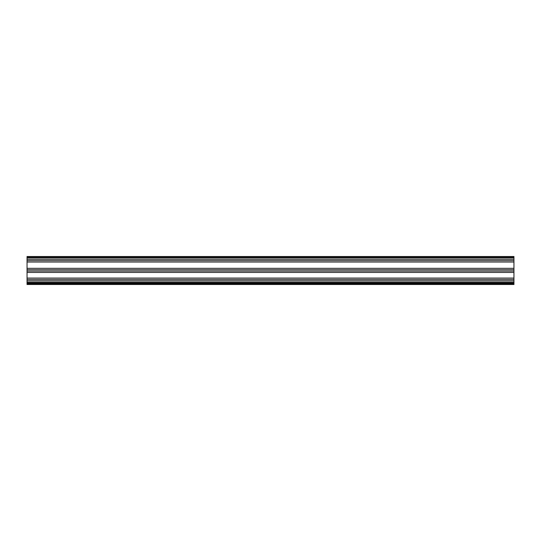 <?xml version="1.0" encoding="UTF-8"?>
<svg xmlns="http://www.w3.org/2000/svg" width="541" height="541" viewBox="0 0 541 541"><rect width="100%" height="100%" fill="white"/><g stroke="black" fill="none" stroke-linecap="round" stroke-linejoin="round"><path stroke-width="0.81" d="M27.05 257.895L513.95 257.895L513.95 256.515L27.05 256.515L27.05 283.45L27.05 283.078L513.95 283.078L513.95 282.213L27.05 282.213M513.95 257.895L513.95 259.274L27.05 259.274M513.95 259.274L513.95 260.654L27.05 260.654M513.95 260.654L513.95 262.033L27.05 262.033M513.95 262.033L513.95 268.322L27.05 268.322M513.95 268.322L513.95 269.702L27.05 269.702M513.95 269.702L513.95 271.082L27.05 271.082M513.95 271.082L513.95 272.461L27.05 272.461M513.95 272.461L513.95 278.081L27.05 278.081M513.95 278.081L513.95 279.454L27.05 279.454M513.95 279.454L513.95 280.833L27.05 280.833M513.95 280.833L513.95 282.213M513.95 284.485L27.05 284.485L27.05 283.45L513.95 283.45L513.95 284.485M513.95 257.036L27.05 257.036M513.95 283.964L27.05 283.964"/></g></svg>
